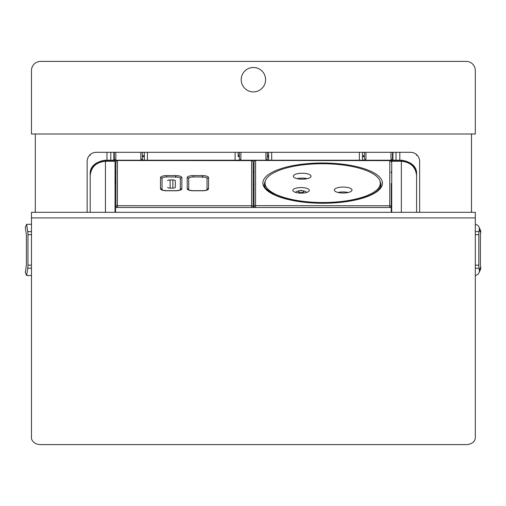 <?xml version="1.0" encoding="UTF-8"?>
<svg xmlns="http://www.w3.org/2000/svg" width="506" height="506" viewBox="0 0 506 506"><rect width="100%" height="100%" fill="white"/><g stroke="black" fill="none" stroke-linecap="round" stroke-linejoin="round"><path stroke-width="0.76" d="M475.311 224.379A6.104 5.104 155.9 0 1 479.005 227.074A6.104 5.104 155.9 0 1 479.334 229.572L479.03 231.609A6.104 1.581 -90 0 0 478.815 234.657L478.815 265.163A6.104 1.581 90 0 0 479.03 268.212L479.334 270.248A6.104 5.104 24.1 0 1 479.005 272.747A6.104 5.104 24.1 0 1 475.311 275.441M479.005 227.074L480.371 230.122A6.104 5.104 155.9 0 1 480.7 232.621L480.447 234.303A1.524 0.392 -90 0 0 480.396 235.069L480.396 264.752A1.524 0.392 90 0 0 480.447 265.517L480.7 267.2A6.104 5.104 -155.9 0 1 480.371 269.692L479.005 272.747M31.48 231.609L27.76 231.609A6.104 1.581 -90 0 1 27.975 234.657L27.975 265.163A6.104 1.581 90 0 1 27.76 268.212L26.666 275.53L31.48 275.53M27.76 231.609L26.666 224.285L25.3 227.339L26.344 234.303A1.524 0.392 -90 0 1 26.394 235.069L26.394 264.752A1.524 0.392 90 0 1 26.344 265.517L25.3 272.481L26.666 275.53M26.666 224.285L31.48 224.285M31.48 217.915L31.48 212.305L475.311 212.305L475.311 437.804A9.152 6.799 180 0 1 466.159 444.603L40.632 444.603A9.152 6.799 180 0 1 31.48 437.804L31.48 217.915L475.311 217.915M471.497 212.305L471.497 133.995M35.293 212.305L35.293 133.995M87.152 212.305L87.152 161.452A9.152 9.152 0 0 1 96.298 152.3L410.486 152.3A9.152 9.152 0 0 1 419.638 161.452L419.638 212.305M40.632 61.397A9.152 9.152 0 0 0 31.48 70.549L31.48 133.995L475.311 133.995L475.311 70.549A9.152 9.152 0 0 0 466.159 61.397L40.632 61.397M265.593 79.701A12.201 12.201 0 0 0 253.392 67.5A12.201 12.201 0 0 0 241.191 79.701A12.201 12.201 0 0 0 253.392 91.902A12.201 12.201 0 0 0 265.593 79.701M416.59 175.512L416.59 175.468C415.894 166.411 410.809 161.325 401.34 160.219L105.45 160.219C95.982 161.332 90.897 166.411 90.201 175.468L90.201 175.512M105.45 160.434L105.45 160.434C96.184 161.338 91.099 166.417 90.201 175.683C91.099 166.936 96.184 162.135 105.45 161.275L115.058 161.275L115.058 160.491L115.729 160.434L105.45 160.434L105.45 212.305M115.058 171.996A1.524 0.519 180 0 1 115.899 171.528M391.321 171.642A1.524 0.519 180 0 1 391.726 171.996M254.056 171.477L253.171 171.477M255.214 160.434L115.729 160.434M401.34 160.434L401.34 161.275C410.606 162.135 415.685 166.936 416.59 175.683C415.685 166.417 410.606 161.338 401.34 160.434L298.211 160.434M115.058 212.305L115.058 161.275M391.062 160.434L391.726 160.491L391.726 161.275L401.34 161.275L401.34 212.305M391.726 212.305L391.726 161.275M254.044 183.792L253.171 183.792M115.899 183.792L115.058 184.051M390.967 183.792L391.726 184.051M254.037 187.675L253.171 187.675M391.227 212.305L391.227 207.498L115.564 207.498L115.564 212.305M115.899 172.628L115.058 172.894M390.967 172.628L391.726 172.894M114.299 158.625L114.299 152.3M113.18 160.219L115.823 159.194L115.823 152.3M142.363 160.022L142.363 152.3L142.363 160.022M143.476 160.219L140.839 159.194L140.839 152.3M239.363 158.625L239.363 152.3M238.244 160.219L240.888 159.194L240.888 152.3M268.541 160.219L265.903 159.194L265.903 152.3M392.492 152.3L392.492 158.625M393.605 160.219L390.967 159.194A1.524 1.132 180 0 1 392.428 160.004M364.428 158.625L364.428 152.3M363.314 160.219L365.952 159.194L365.952 152.3M267.427 152.3L267.427 158.625M238.143 156.582L238.143 152.3L238.143 156.582L239.363 156.582M267.427 156.582L268.648 156.582L268.648 160.219L268.648 152.3M409.803 162.78A16.774 12.467 180 0 1 416.59 172.799L416.59 211.609A18.305 13.599 180 0 0 416.615 212.305L416.59 211.609M392.947 152.3L392.947 160.149L392.947 152.3M362.448 152.3L362.448 160.219L362.448 156.582L364.428 156.582M90.201 211.609L90.176 212.305A18.305 13.599 0 0 0 90.201 211.609L90.201 172.799A16.774 12.467 0 0 1 96.988 162.78M113.844 156.582L113.844 152.3L113.844 160.149L113.844 156.582L114.299 156.582M144.343 152.3L144.343 160.219L144.343 152.3M309.337 190.37A8.235 2.77 0.1 0 0 301.102 187.593A8.235 2.77 0.1 0 0 292.86 190.351A8.235 2.77 0.1 0 0 301.095 193.134A8.235 2.77 0.1 0 0 309.337 190.37M265.024 183.064A57.652 19.399 0.1 0 0 322.651 202.526A57.652 19.399 0.1 0 0 380.329 183.191A57.652 19.399 0.1 0 0 322.695 163.729A57.652 19.399 0.1 0 0 265.024 183.064L265.017 187.037M334.308 190.035A8.849 2.979 0.1 0 0 343.157 193.02A8.849 2.979 0.1 0 0 352.005 190.054A8.849 2.979 0.1 0 0 343.163 187.068A8.849 2.979 0.1 0 0 334.308 190.035M293.347 176.202A8.849 2.979 0.1 0 0 302.196 179.187A8.849 2.979 0.1 0 0 311.038 176.221A8.849 2.979 0.1 0 0 311.038 176.214A8.849 2.979 0.1 0 0 302.19 173.235A8.849 2.979 0.1 0 0 293.347 176.202L293.347 176.202M348.217 192.495A8.849 2.979 0.1 0 0 338.097 192.482M307.25 178.656A8.849 2.979 0.1 0 0 297.13 178.643M389.759 207.498L389.759 205.784A1.524 1.436 0.1 0 1 391.283 207.22L391.309 184.753M391.043 207.498A1.524 0.512 -179.9 0 0 391.283 207.22L391.277 212.305M255.543 207.498L255.593 160.472A1.524 1.436 -179.9 0 0 254.063 161.907L254.012 207.498M380.322 187.163L380.329 183.191M167.676 180.756A2.441 0.822 180 0 1 170.117 179.934L172.862 179.934A2.441 0.822 180 0 1 175.304 180.756L175.304 187.315A2.441 0.822 180 0 1 172.862 188.137L170.117 188.137A2.441 0.822 180 0 1 167.676 187.315L167.676 187.353M180.25 189.87A4.573 1.537 -0 0 0 180.332 189.573L180.338 178.498A4.573 1.537 -0 0 0 175.765 176.961L166.613 176.961A4.573 1.537 -0 0 0 162.034 178.498L162.034 189.573A4.573 1.537 -0 0 0 162.116 189.87M180.332 189.573L180.338 179.073A1.524 1.436 0 0 1 181.863 177.638A6.104 2.049 -0 0 0 175.765 175.588L175.765 177.536M206.941 189.87A4.573 1.537 -0 0 0 207.024 189.573L207.03 178.498A4.573 1.537 180 0 0 202.457 176.961L193.305 176.961A4.573 1.537 180 0 0 188.725 178.498L188.725 189.573A4.573 1.537 -0 0 0 188.808 189.87M202.457 177.536L202.457 175.588A6.104 2.049 -0 0 1 208.554 177.638A1.524 1.436 180 0 0 207.03 179.073L207.024 189.573M254.037 189.257L253.164 189.257L253.171 184.753M475.311 268.212L479.03 268.212M475.311 265.163L478.815 265.163M479.334 270.248L480.7 267.2M479.334 229.572L480.7 232.621M478.815 234.657L475.311 234.657M479.03 231.609L475.311 231.609M27.975 265.163L31.48 265.163M27.76 268.212L31.48 268.212M27.975 234.657L31.48 234.657M116.589 160.434L116.589 160.781M115.899 171.667L115.823 183.792M254.056 172.628L253.171 172.628M254.037 184.722L253.164 184.722L253.171 162.053L253.171 184.722M254.037 189.345L253.164 189.345M115.823 171.667L115.355 171.686M254.056 171.667L253.171 171.667M114.362 160.004A1.524 1.132 0 0 1 115.823 159.194M140.839 159.194A1.524 1.132 0 0 1 142.294 160.004M239.427 160.004A1.524 1.132 0 0 1 240.888 159.194M390.967 152.3L390.967 159.194M365.952 159.194A1.524 1.132 180 0 0 364.491 160.004M267.358 160.004A1.524 1.132 180 0 0 265.903 159.194M416.59 155.45A16.774 12.467 180 0 0 416.552 154.596L416.59 155.45M392.492 156.582L392.947 156.582M271.697 152.3L271.697 160.219M359.393 152.3L359.393 160.219M396.002 152.3L396.002 160.219M399.81 152.3L399.81 160.219M90.201 155.45A16.774 12.467 0 0 1 90.239 154.596L90.201 155.45M142.363 156.582L144.343 156.582M235.094 160.219L235.094 152.3M147.398 152.3L147.398 160.219M110.789 160.219L110.789 152.3M106.975 152.3L106.975 160.219M298.35 191.654A2.745 0.923 0.1 0 0 301.095 192.577A2.745 0.923 0.1 0 0 303.84 191.66A2.745 0.923 0.1 0 0 301.095 190.73A2.745 0.923 0.1 0 0 298.35 191.654M254.695 207.498A1.524 0.512 -179.9 0 1 254.018 207.068A1.524 1.436 -179.9 0 1 255.543 205.632L389.759 205.784L389.81 160.623A1.524 1.436 0.1 0 1 391.334 162.059A1.524 1.524 0 0 0 389.81 160.535L255.593 160.383A1.524 1.524 0 0 0 254.063 161.907M255.593 160.472L389.81 160.623M262.886 183.058A59.79 20.12 0.1 0 0 322.651 203.248A59.79 20.12 0.1 0 0 382.46 183.191A59.79 20.12 0.1 0 0 322.695 163.008A59.79 20.12 0.1 0 0 262.886 183.058M265.353 180.996A58.26 19.601 0.1 0 0 264.41 184.5C262.684 186.075 266.226 189.573 275.043 195C287.25 200.351 303.486 203.064 323.758 203.153C338.666 203.014 351.638 201.28 362.669 197.96C369.741 195.746 374.82 193.191 377.906 190.3C380.367 187.467 381.379 185.575 380.936 184.627A58.26 19.601 0.1 0 0 380 181.123M170.117 179.934L170.117 188.137M172.862 179.934L172.862 188.137M180.383 189.782A1.524 1.436 0 0 1 181.863 188.706L181.863 177.638M162.034 179.048A1.524 1.436 180 0 0 160.51 177.638L160.51 188.706A6.104 2.049 -0 0 0 166.607 190.762L175.759 190.762A6.104 2.049 -0 0 0 181.863 188.706M160.51 188.706A1.524 1.436 0 0 1 161.983 189.782M160.51 177.638A6.104 2.049 -0 0 1 166.613 175.588L166.613 176.961M166.613 175.588L175.765 175.588M117.417 207.498L117.43 160.529L251.646 160.617A1.524 1.436 0 0 1 253.171 162.053A1.524 1.524 0 0 0 251.646 160.529L251.634 205.733L117.417 205.727A1.524 1.436 180 0 0 115.893 207.163L115.906 162.053L115.893 207.163A1.524 0.512 180 0 0 116.26 207.498M202.457 175.588L193.305 175.588A6.104 2.049 -0 0 0 187.201 177.638L187.201 188.713A6.104 2.049 -0 0 0 193.298 190.762L202.451 190.762A6.104 2.049 -0 0 0 208.548 188.713A1.524 1.436 180 0 0 207.074 189.788M208.554 177.638L208.548 188.713M193.305 175.588L193.305 176.961M187.201 177.638A1.524 1.436 0 0 1 188.725 179.048M187.201 188.713A1.524 1.436 0 0 1 188.675 189.782M207.03 179.073L207.024 189.82M117.43 160.617A1.524 1.436 180 0 0 115.906 162.053A1.524 1.524 0 0 1 117.43 160.529L251.646 160.529L251.646 161.54M252.804 207.498A1.524 0.512 -0 0 0 253.158 207.169L253.158 207.498M251.634 207.498L251.634 205.733A1.524 1.436 0 0 1 253.158 207.169L253.171 162.053M391.227 207.498L115.564 207.498M238.143 155.797L239.363 155.797M267.427 155.797L268.648 155.797M362.448 155.797L364.428 155.797M392.492 155.797L392.947 155.797M113.844 155.797L114.299 155.797M142.363 155.797L144.343 155.797M306.845 192.35L305.029 191.179L301.114 190.465L297.161 191.173L295.346 192.337M180.332 189.82L180.338 179.073M162.034 190.148L161.901 189.718C163.002 189.99 161.161 190.275 166.607 190.673L175.759 190.673C181.199 190.281 179.364 189.99 180.465 189.718L180.332 190.148M207.024 190.148L207.156 189.718C206.056 189.99 207.89 190.281 202.451 190.673L193.298 190.673C187.852 190.281 189.693 189.99 188.593 189.718L188.725 190.148"/></g></svg>
